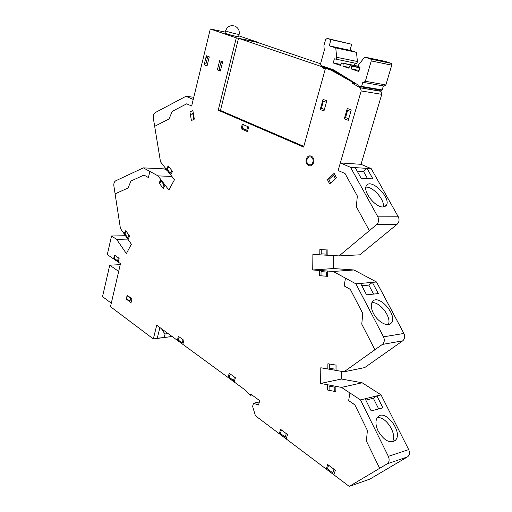 <?xml version="1.0" encoding="UTF-8"?>
<svg xmlns="http://www.w3.org/2000/svg" width="512" height="512" viewBox="0 0 512 512"><rect width="100%" height="100%" fill="white"/><g stroke="black" fill="none" stroke-linecap="round" stroke-linejoin="round"><path stroke-width="0.77" d="M303.795 146.381L220.435 110.464L238.534 38.31L333.389 70.618L346.33 77.722M238.534 38.31L255.251 41.683L320.576 63.77L324.32 50.195L323.885 45.83L325.594 39.629L327.155 38.426L330.963 39.61L329.235 45.843L335.744 47.904L356.48 52.358L357.421 61.51L356.838 63.539L334.381 58.816L333.216 62.97L340.563 65.414L341.69 62.931L343.251 63.443L342.906 66.195L348.806 68.16L349.952 65.658L351.546 66.182L351.194 68.947L358.81 71.488L360.032 67.238L358.208 66.637L358.822 64.512L364.73 57.082L370.835 59.098L371.258 60.915L365.35 81.267L363.661 82.445L362.848 82.17L361.619 86.413L361.056 86.803L358.189 85.754L357.651 84.723L333.779 69.958L321.011 65.574L320.57 63.789M377.184 417.747C385.811 415.731 397.818 434.784 392.256 441.875M378.125 431.021C375.36 424.902 375.238 420.23 377.76 417.005C385.056 408.173 403.584 432.621 395.36 440.339C389.779 443.718 384.032 440.614 378.125 431.021M382.899 407.827L371.181 410.918L365.152 398.765L376.896 395.885L382.899 407.827M341.478 387.398L360.486 399.91L388.346 456.358C389.677 459.674 389.28 462.17 387.142 463.853L349.267 486.4L255.424 415.77L252.602 406.368L253.485 403.251L258.502 405.005L259.744 400.678L250.643 394.01L250.278 395.302L245.843 390.496L156.723 325.229L153.331 338.931L110.483 306.682L120.48 263.635L107.302 254.586L111.533 236.006L116.621 239.36L126.368 253.574L131.392 244.25L120.435 228.493L113.875 185.914C113.645 183.45 114.24 181.754 115.661 180.832L143.334 167.866L158.022 175.878L168.864 190.016L174.458 179.744L160.512 161.85L153.318 118.08C153.069 115.507 153.728 113.664 155.302 112.563L185.984 96.288L193.248 99.424L210.304 28.992L236.307 37.862L218.214 110.202L303.603 147.066L325.491 68.269L331.194 70.208L352.64 82.234L352.333 83.29L360.41 87.846L361.197 90.944L340.333 162.925L350.56 167.341L377.862 216.845C379.174 219.814 378.778 222.381 376.691 224.531L339.123 255.904L312.883 254.413L312.736 269.971L333.216 271.469L355.917 283.853L383.52 336.845C384.845 339.987 384.448 342.515 382.336 344.435L344.013 371.802L320.8 367.77L320.653 383.443L341.478 387.398L362.176 382.784L381.05 394.867L376.896 395.885L373.35 398.253L378.694 408.934M365.824 400.115L373.35 398.253M371.821 302.771C379.571 301.082 392.083 317.568 388.301 324.582M373.421 313.344C370.944 308.282 370.624 304.39 372.461 301.677C378.374 293.165 398.144 315.494 391.302 322.995C388.09 327.565 377.728 322.048 373.421 313.344M378.304 293.594L366.566 294.842L360.595 283.43L372.358 282.368L378.304 293.594M333.216 271.469L353.965 269.971L376.518 281.99L372.358 282.368L368.845 285.114L373.581 294.093M361.818 285.773L368.845 285.114M372.915 178.874L361.152 178.298L355.245 167.629L367.027 168.371L372.915 178.874M369.35 230.662L356.346 206.707L357.331 195.994L345.075 173.568L338.131 170.515L340.333 162.925L361.037 164.32L371.194 168.627L367.027 168.371L363.552 171.494L367.514 178.611M357.178 171.123L363.552 171.494M365.907 187.155C372.832 186.182 385.184 200.256 383.27 206.963M382.893 206.97C375.014 207.443 362.253 190.714 366.522 185.594C371.117 177.67 391.77 198.464 386.246 205.434L382.893 206.97M143.334 167.866L164.237 168.883L167.238 170.483M185.984 96.288L193.766 97.28M161.99 329.082L161.811 329.818L165.082 333.958L164.192 337.504L158.08 338.15L157.414 337.651L159.923 327.571M164.192 337.504L172.096 336.486M165.082 333.958L168.128 333.581M161.811 329.818L162.822 329.696M153.331 338.931L172.128 336.506M111.296 303.187L102.534 296.646L109.741 265.178L118.675 271.418M109.741 265.178L120.243 264.659M236.307 37.862L257.312 42.381M238.771 35.834L257.382 42.118M210.304 28.992L225.306 32.083M239.136 34.381L238.56 36.666L236.352 36.41C230.406 35.046 226.643 33.939 225.062 33.082L225.626 30.79C227.213 31.629 230.982 32.736 236.928 34.112L239.136 34.381C239.763 30.643 238.374 27.891 234.97 26.138C230.413 24.864 227.302 26.413 225.626 30.79M325.299 68.979L322.65 68.026L322.259 66.042M346.624 77.907L346.304 77.85M329.235 45.843L350.003 50.323L356.48 52.358M330.963 39.61L351.718 44.262L350.003 50.323M327.155 38.426L351.718 44.262M383.354 85.933L382.17 89.933L381.619 90.304L361.165 86.822M364.73 57.082L385.261 61.414L391.315 63.398L391.738 65.171L385.875 84.941L384.198 86.08L363.968 82.502M351.194 68.947L359.104 70.464M351.546 66.182L359.866 67.808M349.952 65.658L359.923 67.61M342.906 66.195L349.158 67.398M343.251 63.443L358.278 66.406M341.69 62.931L358.336 66.208M333.216 62.97L340.986 64.48M355.059 63.181L354.413 65.44M335.744 47.904L336.698 57.306L336.109 59.386M336.698 57.306L357.421 61.51M325.491 68.269L327.693 68.678M158.022 175.878L171.891 176.448M116.621 239.36L127.802 239.085M111.533 236.006L125.459 235.718M250.278 395.302L251.93 394.957M253.485 403.251L259.373 401.965M349.267 486.4L369.907 479.078L407.494 456.89C409.606 455.238 410.003 452.806 408.678 449.6L381.05 394.867M360.486 399.91L365.152 398.765M320.653 383.443L341.472 379.027L362.176 382.784M341.542 371.373L341.472 379.027M344.013 371.802L364.698 367.59L402.72 340.832C404.819 338.963 405.21 336.499 403.898 333.446L376.518 281.99M355.917 283.853L360.595 283.43M312.736 269.971L333.594 268.544L353.965 269.971M333.715 255.597L333.594 268.544M339.123 255.904L359.834 254.816L397.126 224.275C399.2 222.176 399.584 219.686 398.291 216.794L371.194 168.627M350.56 167.341L355.245 167.629M378.086 89.702L380.973 91.322L381.754 94.336L361.037 164.32M352.333 83.29L356.506 84.013M352.64 82.234L354.01 82.47M331.194 70.208L333.389 70.618M218.214 110.202L220.435 110.464M336.736 268.768L352.742 269.888M360.934 382.56L344.666 379.61M178.387 336.32L177.363 340.339L182.822 344.339L183.866 340.301L178.387 336.32M229.216 373.254L228.058 377.472L234.214 381.984L235.392 377.741L229.216 373.254M280.589 429.35L279.29 433.734L286.195 438.931L287.514 434.522L280.589 429.35M327.706 464.538L326.278 469.094L333.901 474.835L335.354 470.253L327.706 464.538M354.886 404.915L350.214 401.69M335.827 391.642L335.878 386.336L327.699 384.781L327.648 390.042L335.827 391.642M327.898 363.731L327.846 368.992L336.026 370.413L336.077 365.107L327.898 363.731M350.374 289.478L345.741 286.803M327.661 276.333L327.712 271.066L319.667 270.477L319.622 275.706L327.661 276.333M319.859 249.581L319.814 254.803L327.859 255.264L327.91 249.99L319.859 249.581M168.192 165.894L166.349 169.338L170.656 174.861L172.518 171.411L168.192 165.894M163.277 188.512L165.107 185.126L160.864 179.584L159.053 182.97L163.277 188.512M125.766 230.65L124.109 233.779L127.981 239.341L129.651 236.205L125.766 230.65M114.477 255.11L113.606 258.912L118.253 262.106L119.136 258.285L114.477 255.11M323.955 110.957L326.81 100.794L323.034 99.386L320.205 109.51L323.955 110.957M126.253 299.11L131.059 302.605L131.974 298.771L127.155 295.29L126.253 299.11M207.066 65.894L209.274 56.851L206.355 55.757L204.16 64.781L207.066 65.894M220.378 71.027L222.65 61.85L219.642 60.73L217.382 69.875L220.378 71.027M241.094 128.806L247.437 131.61L248.646 126.963L242.285 124.192L241.094 128.806M348.269 120.326L351.264 109.939L347.302 108.461L344.326 118.81L348.269 120.326M313.613 162.49C315.405 156.224 307.981 152.998 306.298 159.251C304.512 165.434 311.866 168.762 313.613 162.49M189.933 111.981L191.418 120.582L194.336 119.13L192.845 110.502L189.933 111.981M329.664 183.891L336.435 177.677L334.112 173.382L327.373 179.61L329.664 183.891M206.938 55.974L206.605 57.331M205.069 63.648L204.742 65.005M219.776 70.797L220.115 69.427M221.709 63.008L222.048 61.626M154.675 126.317L169.018 118.95L172.243 111.347L186.688 103.821L191.654 106.003L193.248 99.424M149.869 171.43L148.435 177.542L143.968 175.066L130.957 181.043L128.045 188L115.098 193.85M379.654 468.307L366.387 441.043L367.392 430.451L354.81 404.755L348.634 400.64L349.926 392.96M345.453 278.144L344.179 285.939L350.298 289.331L362.765 313.459L361.766 324.122L374.918 349.734M127.11 295.482L131.93 298.963M286.291 433.606L285.242 437.133L280.41 433.504L281.446 429.99M234.458 377.062L233.523 380.454L229.21 377.299L230.138 373.92M183.04 339.699L182.208 342.931L178.381 340.134L179.206 336.915M130.72 298.086L129.99 301.152L126.63 298.714L127.354 295.654M118.317 257.728L117.613 260.781L114.355 258.547L115.059 255.507M348.717 118.771L345.555 117.562L347.642 110.31L350.81 111.501M324.384 109.434L321.376 108.282L323.36 101.19L326.381 102.323M220.717 69.658L219.213 69.082L220.8 62.669L222.31 63.232M206.022 57.114L207.482 57.664L205.939 63.987L204.493 63.43M247.686 126.547L246.72 130.259L242.278 128.301L243.232 124.608M128.973 235.232L127.635 237.734L124.922 233.85L126.253 231.341M159.578 183.661L161.03 180.954L164 184.832L162.534 187.539M326.893 249.939L326.854 254.15L321.222 253.837L321.261 249.651M335.046 364.934L335.008 369.178L329.28 368.186L329.318 363.968M171.757 170.438L170.272 173.203L167.251 169.338L168.736 166.579M321.018 275.814L321.056 271.629L326.688 272.045L326.65 276.256M329.075 390.323L329.114 386.106L334.842 387.2L334.797 391.443M333.958 469.21L332.794 472.87L327.456 468.864L328.608 465.21M190.406 114.726L192.736 113.549L193.747 119.424M330.669 182.963L328.832 179.539L333.555 175.181L335.411 178.618M307.021 159.571C308.378 154.573 314.31 157.158 312.877 162.163C311.482 167.181 305.594 164.525 307.021 159.571M361.619 86.413L382.17 89.933M365.35 81.267L385.875 84.941M371.258 60.915L391.738 65.171M370.483 58.906L390.97 63.213M387.142 463.853L407.494 456.89M388.346 456.358L408.678 449.6M382.336 344.435L402.72 340.832M383.52 336.845L403.898 333.446M376.691 224.531L397.126 224.275M377.862 216.845L398.291 216.794M361.197 90.944L381.754 94.336M360.211 87.718L380.774 91.194M395.36 440.339L393.178 441.677M391.302 322.995L389.536 324.275M386.246 205.434L384.902 206.573M370.835 59.098L391.315 63.398M360.41 87.846L380.973 91.322"/></g></svg>
